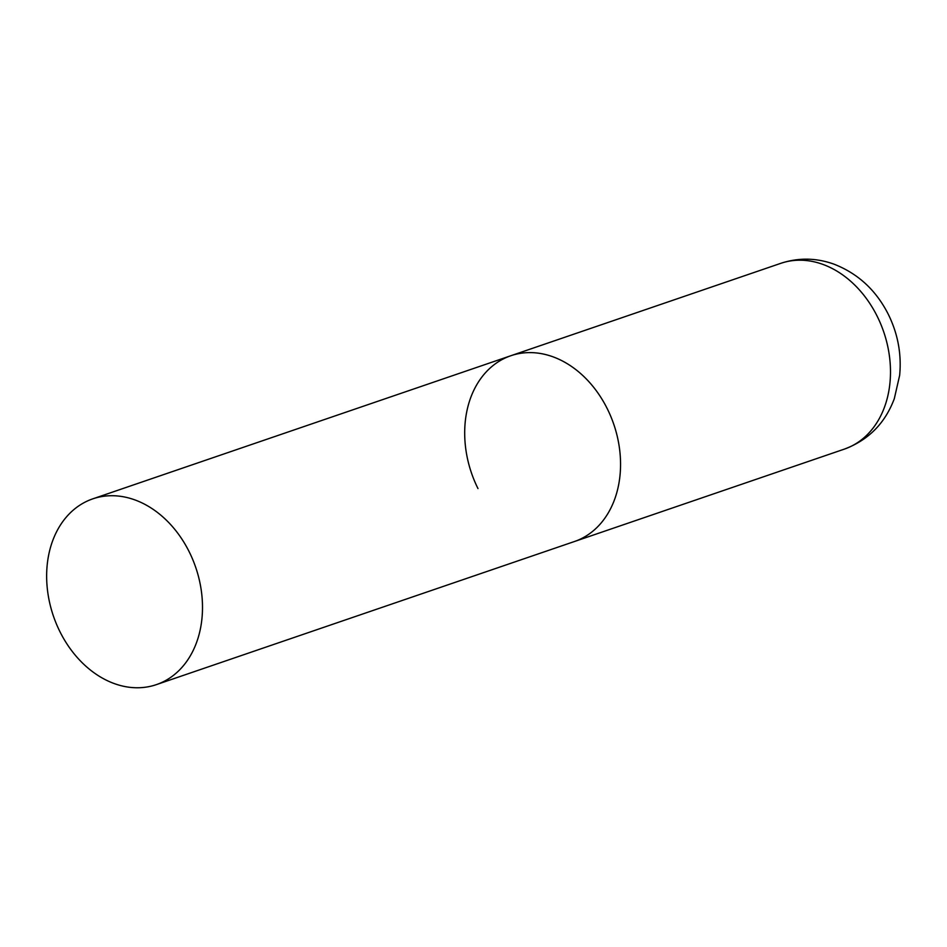 <?xml version="1.0" encoding="UTF-8"?>
<svg xmlns="http://www.w3.org/2000/svg" width="947" height="947" viewBox="0 0 947 947"><rect width="100%" height="100%" fill="white"/><g stroke="black" fill="none" stroke-linecap="round" stroke-linejoin="round"><path stroke-width="1.42" d="M477.986 488.569A98.18 75.204 71.1 0 1 510.824 355.741A98.18 75.204 71.1 0 1 607.252 408.69A98.18 75.204 71.1 0 1 574.427 541.53A98.18 75.204 -108.9 0 0 586.169 535.966A98.18 75.204 -108.9 0 0 610.768 416.36A98.18 75.204 -108.9 0 0 510.824 355.741L780.766 263.337A98.18 75.204 71.1 0 1 877.194 316.286A98.18 75.204 71.1 0 1 844.369 449.115C868.482 440.071 885.137 423.238 894.323 398.628L899.65 375.32C901.662 354.142 897.898 333.841 888.357 314.428C876.188 290.338 858.089 273.588 834.035 264.177C816.278 257.797 798.522 257.513 780.766 263.337M168.104 679.082A98.18 75.204 -108.9 0 0 192.715 559.476A98.18 75.204 -108.9 0 0 92.77 498.856A98.18 75.204 -108.9 0 0 81.028 504.42A98.18 75.204 -108.9 0 0 56.429 624.014A98.18 75.204 -108.9 0 0 156.362 684.634A98.18 75.204 -108.9 0 0 168.104 679.082M156.362 684.634L844.369 449.115M510.824 355.741L92.77 498.856"/></g></svg>
